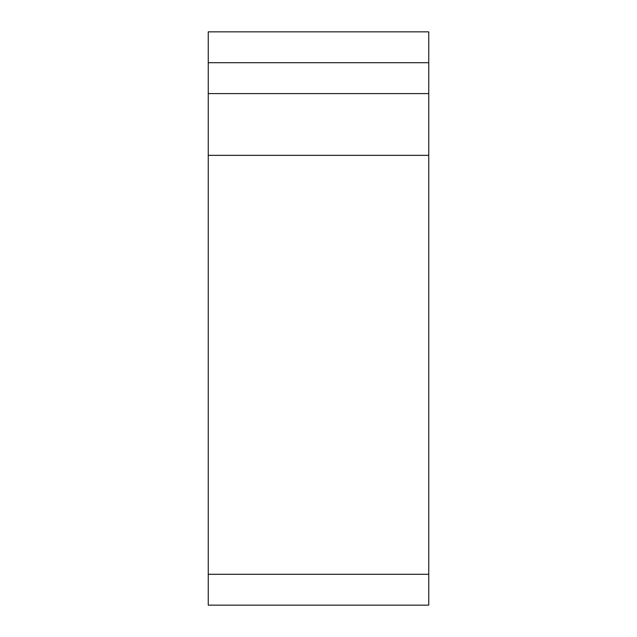<?xml version="1.0" encoding="UTF-8"?>
<svg xmlns="http://www.w3.org/2000/svg" width="637" height="637" viewBox="0 0 637 637"><rect width="100%" height="100%" fill="white"/><g stroke="black" fill="none" stroke-linecap="round" stroke-linejoin="round"><path stroke-width="0.48" stroke-dasharray="3.19 2.39" d="M208.251 31.85L428.749 31.85L428.749 605.15L208.251 605.15L208.251 31.85M208.251 93.591L428.749 93.591"/><path stroke-width="0.96" d="M208.251 62.721L208.251 31.85L428.749 31.85L428.749 93.591L208.251 93.591L208.251 62.721L428.749 62.721M208.251 574.279L428.749 574.279L428.749 605.15L208.251 605.15L208.251 93.591M428.749 574.279L428.749 93.591M208.251 155.332L428.749 155.332"/></g></svg>
